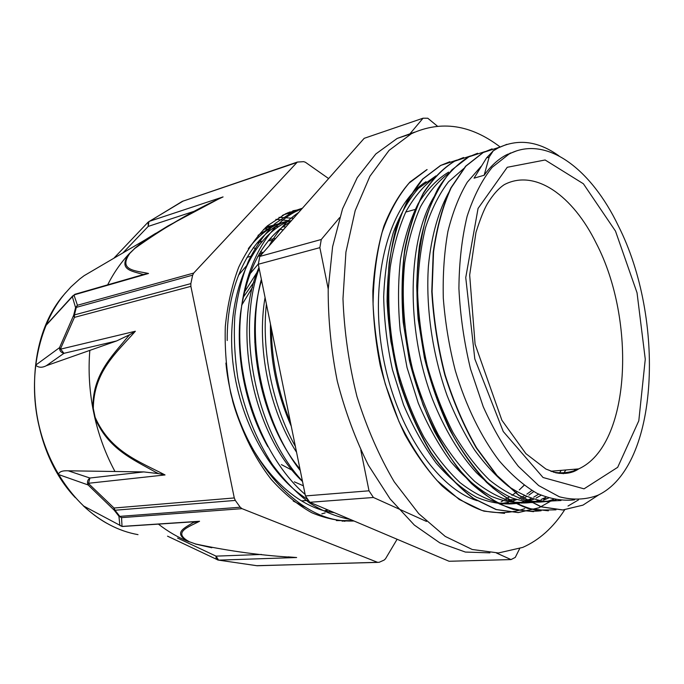 <?xml version="1.0" encoding="UTF-8"?>
<svg xmlns="http://www.w3.org/2000/svg" width="684" height="684" viewBox="0 0 684 684"><rect width="100%" height="100%" fill="white"/><g stroke="black" fill="none" stroke-linecap="round" stroke-linejoin="round"><path stroke-width="1.03" d="M308.467 500.355L301.524 500.885M253.49 247.523L255.996 249.241M260.476 251.661L263.109 252.695M516.369 150.959L506.322 154.909C498.2 159.184 490.813 165.964 484.161 175.249L489.154 157.106L493.241 150.873L498.089 147.983C517.968 138.407 538.257 141.041 558.973 155.892M493.232 150.848L486.623 157.816M598.893 494.754L582.999 505.117L562.975 509.965L541.343 506.81L518.994 495.31L497.02 475.491L476.611 447.9C464.103 426.055 453.603 401.696 445.122 374.815C438.051 347.121 433.707 319.342 432.083 291.469L433.545 251.934C437.05 227.353 442.924 205.978 451.158 187.826L465.881 166.144L483.331 152.464L499.773 147.128M555.989 509.845L535.692 510.11C521.516 506.716 507.28 499.363 492.967 488.043C478.911 474.508 465.864 457.502 453.843 437.042C442.685 414.94 433.545 390.906 426.414 364.94C420.66 338.426 417.437 312.126 416.736 286.032C417.556 260.707 420.763 237.596 426.354 216.7C433.177 197.573 441.719 181.935 451.979 169.777L468.856 156.841L485.187 151.54M541.138 510.743C527.697 512.265 513.752 509.965 499.294 503.851C484.802 495.404 470.78 483.195 457.228 467.206C444.275 449.217 432.878 428.44 423.045 404.885L411.315 367.402L404.159 328.183C401.713 301.824 401.824 276.729 404.492 252.892C408.579 230.363 414.761 210.749 423.037 194.042C432.322 179.396 442.864 168.444 454.672 161.176L470.917 155.832M553.125 499.286L550.603 501.15M549.902 501.646L538.847 507.802L518.378 512.564L496.362 509.554L473.721 498.482C458.648 487.094 444.438 471.815 431.091 452.646C418.608 431.518 408.186 407.955 399.824 381.946L390.923 341.692C387.546 314.315 386.964 288.015 389.187 262.801C392.984 238.904 399.148 218.068 407.673 200.284L422.857 178.994L440.761 165.425L456.946 160.065M524.671 508.657C511.222 513.239 496.977 513.838 481.946 510.452L459.229 499.465L437.025 480.536C422.832 464.12 410.143 444.438 398.943 421.506L385.34 384.22C378.483 357.706 374.396 331.065 373.062 304.303C373.413 278.183 376.431 254.209 382.108 232.363C389.187 212.348 398.182 195.932 409.083 183.115L427.115 169.564M493.01 150.916L497.79 148.069L506.87 144.333M583.007 505.134L562.667 509.982L541.035 506.835L518.686 495.327L496.712 475.525L476.295 447.926C463.786 426.089 453.295 401.739 444.805 374.866C437.743 347.181 433.391 319.402 431.775 291.538L433.237 252.003C436.751 227.43 442.625 206.064 450.859 187.912L465.59 166.229L483.032 152.549L492.087 148.855M578.467 499.91L568.002 506.04M548.363 510.794L528.159 508.52C514.206 503.527 500.337 494.806 486.563 482.365C473.114 467.847 460.768 450.192 449.516 429.381C439.154 407.142 430.792 383.262 424.413 357.741L418.138 319.052C416.163 293.239 416.616 268.778 419.497 245.65C423.661 223.805 429.791 204.832 437.914 188.741C446.951 174.591 457.169 163.989 468.566 156.935L477.594 153.259M533.631 511.658L513.308 509.435C499.277 504.578 485.358 495.986 471.541 483.665C458.049 469.327 445.677 451.885 434.425 431.33C424.089 409.323 415.735 385.69 409.374 360.451L403.184 322.164C401.277 296.591 401.799 272.352 404.74 249.429C409.006 227.781 415.239 208.945 423.43 192.922C432.562 178.866 442.881 168.315 454.39 161.262L463.615 157.508M577.664 468.976L577.176 469.865M538.847 507.81L518.087 512.581L496.071 509.571L473.431 498.499C458.357 487.119 444.147 471.84 430.8 452.671C418.317 431.553 407.886 407.997 399.524 381.988C392.599 355.201 388.452 328.294 387.076 301.268C387.332 274.882 390.265 250.686 395.874 228.678C402.867 208.492 411.768 191.956 422.575 179.08L440.487 165.511L449.815 161.74M504.57 513.359L484.033 511.162C469.891 506.331 455.895 497.901 442.026 485.879C428.526 471.806 416.171 454.715 404.945 434.605C394.659 413.093 386.409 389.983 380.184 365.256C375.285 340.162 372.84 315.384 372.848 290.948C374.276 267.247 377.953 245.633 383.886 226.113C390.983 208.244 399.687 193.546 409.972 182.021L426.842 169.649M435.939 175.873L418.437 188.391C408.451 199.848 400.097 214.485 393.377 232.303C387.854 251.763 384.622 273.241 383.673 296.719C384.16 320.89 387.084 345.223 392.454 369.719L403.517 404.757C412.871 426.731 423.721 446.139 436.076 462.974C449.012 477.911 462.444 489.308 476.372 497.157C490.266 502.894 503.698 504.989 516.668 503.441M519.139 502.902L523.961 501.5M526.355 500.637L531.246 498.482M533.725 497.174L538.641 494.147M559.153 473.439L561.248 470.353M448.627 172.112C437.281 178.994 427.167 189.425 418.292 203.387C410.349 219.256 404.424 237.87 400.525 259.236C397.985 281.842 397.874 305.611 400.183 330.534L407.048 367.607L418.24 403.047C427.628 425.277 438.521 444.882 450.927 461.845C463.88 476.945 477.295 488.427 491.197 496.293C505.049 502.013 518.429 504.074 531.314 502.475M533.691 501.928L538.573 500.457M541.053 499.517L546.029 497.225M573.534 471.712L575.21 469.181M433.964 196.872C407.536 240.631 405.441 328.277 432.45 399.157C444.429 429.167 459.075 453.663 476.38 472.635C487.974 483.836 499.748 492.232 511.7 497.841C523.568 501.791 535.025 503.014 546.063 501.5M548.508 500.936L553.536 499.38M449.679 190.802C438.683 210.082 431.279 235.963 428.398 266.213C425.687 307.407 432.373 354.175 447.071 395.48C455.048 415.556 464.214 433.724 474.568 449.986C485.409 464.846 496.789 477.022 508.682 486.512C520.661 494.37 532.503 499.311 544.199 501.338L561 500.508M509.076 154.054L507.708 154.208M481.117 166.34L467.292 182.183C459.161 195.786 452.705 212.211 447.909 231.466C444.258 252.097 442.719 274.327 443.3 298.147C445.173 322.421 449.166 346.557 455.296 370.557C465.821 405.809 481.091 436.905 499.046 460.589C511.375 474.893 524.055 485.82 537.085 493.378C550.039 498.961 562.53 501.124 574.569 499.859M342.094 521.182L346.762 520.567M299.729 209.655L283.236 214.938M225.908 363.042C234.321 452.107 298.6 525.868 353.055 520.592M301.969 208.723L297.48 210.689C263.819 226.592 238.99 276.199 239.759 337.195C240.477 398.139 267.649 462.264 305.141 494.429M327.063 509.589L341.949 515.89M261.356 279.303C245.376 338.443 262.117 422.122 300.302 470.635M271.317 328.217C271.77 360.878 278.183 392.359 290.538 422.661M289.614 212.339L287.331 212.963M336.357 520.558L351.585 520.644M302.243 208.415L291.871 212.391L275.13 223.531C264.785 233.535 255.859 246.112 248.36 261.254C241.854 277.687 237.348 295.821 234.843 315.666C233.629 336.186 234.655 357.108 237.904 378.449C244.59 410.751 256.132 439.496 272.514 464.692C283.911 480.057 296.249 492.796 309.519 502.92C323.053 511.401 336.665 516.916 350.362 519.455M298.583 212.553C287.118 220.154 277.251 231.312 269 246.018M259.151 268.461C235.971 331.612 255.893 431.63 302.448 481.16M266.401 304.072C261.356 350.627 272.394 405.415 295.377 446.43M274.763 225.549L272.446 226.233L258.022 235.373M293.239 501.047L305.551 507.34M291.487 220.581L286.895 221.941C252.464 237.887 228.123 290.529 232.03 352.491C235.86 414.41 268.196 475.406 307.911 499.551M258.962 267.529C231.688 329.004 252.712 434.819 302.508 481.493M265.059 297.497C256.483 347.113 269.077 409.699 296.565 452.286M291.256 426.2C276.875 393.591 269.941 359.527 270.454 323.994M299.977 469.053C260.869 422.438 244.017 337.879 261.562 280.295M267.863 446.72C245.881 408.331 235.527 357.33 240.477 313.546C247.069 268.128 263.733 237.528 290.478 221.727M334.305 512.649C293.368 508.332 249.352 462.495 232.483 400.414M267.282 227.456L280.286 223.369M281.902 223.069L285.75 222.514M486.563 157.901L474.063 178.165L484.161 175.249M510.11 153.105L511.487 152.883M555.998 499.867L550.911 501.175M548.474 501.62L529.356 501.278C516.061 497.772 502.757 490.667 489.419 479.954C476.338 467.249 464.197 451.414 453.005 432.459C442.599 412.024 434.024 389.82 427.278 365.846C421.772 341.35 418.548 316.957 417.616 292.684C418.069 269.043 420.728 247.3 425.568 227.456C431.561 209.159 439.188 193.957 448.456 181.858L463.829 168.478M548.534 498.055L543.558 500.107M541.087 500.919L536.179 502.159M533.759 502.586L514.599 502.236C501.278 498.841 487.966 491.881 474.653 481.356C461.58 468.873 449.448 453.33 438.264 434.742C427.902 414.641 419.335 392.804 412.563 369.215C403.962 333.202 401.286 296.223 404.671 262.989C408.015 241.726 413.298 222.967 420.532 206.713C428.731 192.255 438.179 181.089 448.875 173.223M565.882 469.968L563.317 473.738M541.087 495.276L536.145 498.055M533.665 499.234L528.792 501.167M526.415 501.928L521.618 503.116M519.139 503.552L499.953 503.167C486.632 499.782 473.319 492.933 460.024 482.622C446.994 470.327 434.904 455.048 423.738 436.785C413.41 417.06 404.877 395.583 398.139 372.37C389.512 336.921 386.862 300.49 390.188 267.581C393.471 246.505 398.721 227.866 405.937 211.672C414.068 197.163 423.473 185.911 434.152 177.9M552.082 471.122L551.774 471.592M533.742 491.582L528.869 495.113M526.415 496.661L521.55 499.277M496.49 553.023L511.025 559.58L515.274 557.409L519.652 548.628M360.801 450.14L369.018 490.804L305.449 495.934L258.296 264.255L319.873 247.651L328.209 288.913M339.606 217.649L321.283 239.486L259.8 256.432L364.204 138.313L423.045 118.204L409.519 134.32M511.025 559.58L449.08 561.265L309.826 502.287L373.421 497.482L426.491 521.439M437.332 126.095L427.782 118.238L423.045 118.204M305.449 495.934L309.826 502.287M369.018 490.804L373.421 497.482M321.283 239.486L319.873 247.651M259.8 256.432L258.296 264.255M618.387 225.959C591.258 169.085 546.336 134.474 509.016 154.088L492.164 167.332C481.998 179.969 473.644 196.299 467.112 216.315C461.88 238.16 459.144 262.22 458.913 288.486C460.229 315.427 464.103 342.265 470.532 369.018L483.22 406.664C493.591 429.851 505.305 449.747 518.369 466.36L538.693 485.589L559.358 496.781C572.978 500.286 585.795 499.79 597.816 495.284C659.376 466.505 665.361 318.522 618.387 225.959M501.184 501.68L502.911 500.91M520.02 489.248L524.029 485.255M255.363 335.015L254.799 342.359M272.702 422.703L275.207 427.115M252.499 287.289L241.606 305.329M253.918 282.107L243.008 297.634M281.381 464.598L292.419 470.378M257.175 272.155L244.102 292.632M258.347 263.947L249.557 274.378M294.351 481.844L303.388 485.794M283.304 229.841L279.534 229.302M275.327 228.935L272.317 228.824M267.341 228.918L264.024 229.174M324.832 510.786L327.303 509.691M273.899 240.486L268.273 240.717M261.878 241.589L257.406 242.606M275.575 238.588L269.334 239.443M262.177 241.247L256.945 243.145M285.827 226.994L282.783 226.737M278.653 226.609L275.515 226.669M270.779 227.037L267.076 227.558M321.813 513.829L325.105 512.94M328.833 511.726L329.312 511.555M261.818 254.157L257.509 256.757M246.454 265.854L238.442 275.276M302.413 208.218L285.638 213.75L267.41 225.848C256.209 236.835 246.642 250.635 238.699 267.247C231.919 285.245 227.456 305.004 225.31 326.507C224.608 348.609 226.421 370.865 230.756 393.274C238.955 426.363 253.14 456.288 271.36 479.552C284.091 493.728 297.557 504.792 311.767 512.726C326.088 518.746 340.179 521.507 354.021 521.003M292.795 210.809L301.558 209.184M297.147 211.1L289.178 212.177M347.831 520.61L344.155 521.293M285.604 213.759L292.607 213.109M288.58 220.641L275.84 219.342M278.978 217.341L293.513 218.29M283.005 215.375L282.304 215.434M248.318 248.651C256.851 237.519 266.529 229.388 277.336 224.258L282.8 222.625C250.686 237.16 226.652 283.732 227.208 340.521M265.811 227.285L282.295 222.779M282.577 222.736L286.015 222.386M265.751 227.336L268.325 226.934M328.029 509.999L325.729 511.016M227.37 374.037L227.379 375.165M266.392 226.755L272.095 225.592M324.968 512.923L321.907 513.846M263.537 229.456L268.427 226.9L286.228 221.411M287.802 221.188L290.435 220.898M242.008 508.657L240.229 507.237L119.803 516.369L121.547 517.634L242.008 508.657L377.517 562.316L256.996 565.754M288.092 556.87L296.642 557.528C263.477 555.801 229.79 551.287 195.59 543.977L189.425 541.788C171.787 532.263 188.69 526.996 199.566 521.259L122.026 526.415L119.854 525.457L118.93 516.24L119.803 516.369L115.023 510.238L114.16 510.136L118.93 516.24L121.547 517.634L122.026 526.415L83.371 505.886C100.326 521.593 118.546 531.177 138.014 534.64M165.041 474.944C139.707 461.614 110.432 451.859 95.119 417.266L93.306 408.545C93.665 371.207 117.041 352.226 135.355 331.236L129.823 334.63L127.583 337.067C112.056 356.159 92.391 374.584 92.87 408.493L94.734 417.454C107.892 449.149 133.508 459.622 155.507 472.122L158.543 473.61L165.041 474.944L88.262 483.297L114.04 508.015L115.023 510.238L235.313 500.423L234.279 497.943L114.04 508.015L114.16 510.136L88.099 484.939L89.903 478.022C87.484 479.929 86.885 482.237 88.099 484.939L58.465 474.499C39.099 440.787 31.481 404.338 35.628 365.162L59.517 347.669C59.482 350.687 60.961 352.568 63.945 353.32L59.517 347.669L73.667 315.273L74.428 317.376L190.879 286.357L234.279 497.943M65.553 292.786L64.305 294.282C56.883 303.354 50.71 313.802 45.794 325.652L72.324 296.668L75.582 307.586L73.667 315.273L74.436 314.905L74.428 317.376L60.337 349.208L135.355 331.236M64.305 294.282L70.965 286.878L79.583 279.106L84.115 275.686L97.709 267.718M397.113 539.257L385.528 558.742L384.211 560.034L379.116 562.316L377.517 562.316M256.757 565.702L218.572 560.128L296.642 557.528M328.619 178.567L305.415 162.262L303.705 161.663L297.335 162.065L193.717 273.053L77.437 305.261L75.582 307.586L192.649 275.156L193.717 273.053M182.286 201.378L296.659 162.57M129.9 253.277L129.421 253.525C117.486 269.582 131.815 271.018 142.058 274.156L143.64 274.455L148.531 273.48C135.825 270.676 117.699 270.565 129.9 253.277L134.68 248.54C163.339 227.934 192.803 210.723 223.069 196.915L148.975 221.454M190.879 286.357L190.845 283.621L74.436 314.905L76.352 307.193L77.437 305.261L73.949 294.932L148.531 273.48M144.837 274.139L74.889 294.291L72.324 296.668L75.762 294.034M45.794 325.652L47.042 324.036M143.64 274.455L142.033 274.951M107.636 284.852C113.775 272.788 121.034 262.34 129.421 253.525L134.68 248.54M223.069 196.915L217.247 199.651M184.338 216.785L149.146 237.545L134.338 248.66L144.794 240.093L155.678 233.338M158.543 473.61L143.76 471.917L89.903 478.022L68.246 470.806L143.76 471.917M58.465 474.499C59.072 471.721 62.33 470.498 68.246 470.806M46.315 365.709L63.945 353.32L116.648 340.94L46.315 365.709C42.075 367.906 38.509 367.727 35.628 365.162M116.648 340.94L129.823 334.638M192.649 275.156L190.845 283.621M195.59 543.977L189.425 541.788M199.566 521.259L193.264 522.525C184.808 527.843 171.94 533.05 188.878 541.719C178.404 537.633 168.255 531.767 158.423 524.141M235.313 500.423L240.229 507.237M531.861 490.488L526.885 494.156M524.354 495.763L519.259 498.491M516.685 499.628L511.316 501.543M508.443 502.312L501.697 503.467M477.167 500.697C435.999 488.068 393.685 424.576 381.834 349.182C369.787 273.805 390.684 203.413 426.072 181.688M504.493 499.517L509.486 496.909M511.957 495.378L516.865 491.873M519.301 489.872L524.141 485.332M500.132 146.957C470.746 124.591 441.171 120.17 411.409 133.688L389.085 150.369L369.933 176.241L355.184 210.612L345.924 252.114L342.975 298.72C344.232 331.535 348.9 364.162 356.98 396.6C366.872 428.022 379.287 456.425 394.215 481.793L418.736 513.658L445.233 536.418L472.234 549.491L498.422 552.963L522.713 547.414C539.249 540.112 553.228 527.586 564.642 509.862M489.915 552.852L465.394 552.065L439.846 542.882L414.342 525.073L390.094 498.901L368.377 465.18C355.5 439.384 345.138 411.383 337.289 381.176C331.142 350.362 328.115 319.804 328.192 289.486L332.595 246.744L342.522 208.919L357.245 177.635L375.807 153.968L397.147 138.45L414.598 132.149M253.875 247.805L253.14 248.01M486.555 157.884L489.154 157.106M615.497 231.115L583.392 183.774L545.131 159.988L507.246 167.289L478.056 208.44L465.744 277.576L474.816 358.955L503.253 431.518L543.053 477.509L584.042 488.838L617.686 467.317L638.805 420.78L645.269 359.237L637.035 292.778L615.497 231.115M596.209 243.213C573.098 196.009 535.358 168.469 504.373 184.595C498.679 188.271 493.036 194.615 487.444 203.627C484.084 209.321 480.254 218.923 475.953 232.432L469.669 275.071L475.089 344.223L501.876 420.215L525.885 453.646L545.935 469.053L555.741 472.789C564.941 474.397 572.594 473.097 578.707 468.891C630.657 445.429 636.616 320.634 596.209 243.213M553.441 472.148C562.428 473.67 570.841 472.584 578.707 468.891L550.791 471.233M377.705 562.385L256.731 565.677L218.572 560.128L216.058 556.135C215.819 558.366 216.495 559.666 218.068 560.034L218.581 560.153M97.119 268.06L84.44 275.498M75.325 497.661C25.847 445.72 20.469 344.283 64.219 294.385C39.826 324.088 28.779 371.934 37.338 418.078C45.982 464.205 73.462 504.647 106.824 523.294M183.321 200.951L148.924 221.616L148.206 226.413L195.376 210.886M129.943 253.225L129.473 253.465M148.146 222.112L148.206 226.413L122.889 252.943M95.119 417.266L94.734 417.454C99.206 436.785 105.943 454.774 114.946 471.43M89.826 350.447C88.253 369.608 89.262 388.957 92.87 408.493L93.306 408.545M92.887 408.596L93.315 408.647M261.51 554.467L216.058 556.135L177.575 538.06M192.623 521.866L122.265 526.492M188.946 541.754L189.485 541.813M211.835 547.764L195.222 543.977M291.871 212.399L297.48 210.698M506.322 154.892L509.016 154.088M542.438 498.952L547.243 498.627M528.193 499.893L532.913 499.576M405.732 212.074L415.111 209.466M259.202 255.679L260.878 255.218M247.035 257.346L251.626 256.072M259.074 254.003L262.887 252.943M268.427 226.9L265.195 227.857M182.26 201.395L297.335 162.065M148.035 222.232L182.209 201.421M46.615 324.515L72.889 295.719M147.966 222.309L113.809 258.27M219.265 198.642L167.922 225.968L149.146 237.545M84.115 275.686L144.794 240.093M144.435 240.358L149.001 237.639M167.537 536.171L216.871 559.461M506.032 500.047L515.907 499.38M397.147 138.45L411.409 133.688"/></g></svg>
